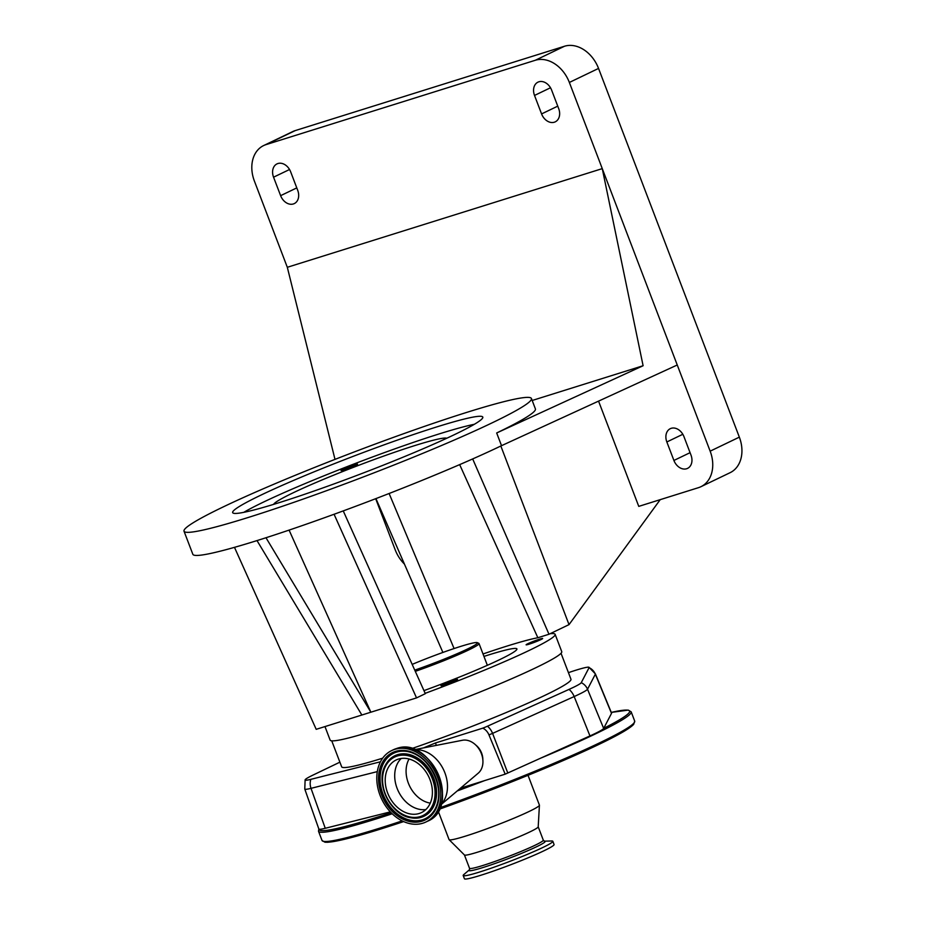 <?xml version="1.0" encoding="UTF-8"?>
<svg xmlns="http://www.w3.org/2000/svg" width="925" height="925" viewBox="0 0 925 925"><rect width="100%" height="100%" fill="white"/><g stroke="black" fill="none" stroke-linecap="round" stroke-linejoin="round"><path stroke-width="1.39" d="M419.187 813.491A29.195 22.108 64.3 0 1 388.211 794.402A29.195 22.108 64.3 0 1 396.154 759.98A29.195 22.108 64.3 0 1 398.409 759.09A29.195 22.108 64.3 0 1 429.397 778.168A29.195 22.108 64.3 0 1 421.442 812.601A29.195 22.108 64.3 0 1 419.187 813.491M394.709 749.377A39.602 29.993 64.3 0 1 436.739 775.266A39.602 29.993 64.3 0 1 425.951 821.99A39.602 29.993 64.3 0 1 422.898 823.192A39.602 29.993 64.3 0 1 380.869 797.304A39.602 29.993 64.3 0 1 391.645 750.591A39.602 29.993 64.3 0 1 394.709 749.377M414.805 749.724A31.612 23.934 64.3 0 1 443.514 769.612A31.612 23.934 64.3 0 1 441.098 804.449M414.597 749.643L462.454 740.266A18.592 14.083 64.3 0 1 480.595 751.782A18.592 14.083 64.3 0 1 478.26 773.15L441.028 804.657M475.751 745.03A14.881 11.262 64.3 0 1 482.838 759.795M423.523 747.886L435.444 742.995L482.781 728.16A10.672 8.082 64.3 0 1 488.955 734.878L505.177 774.167L460.523 788.158M435.444 742.995L436.357 745.377M568.447 672.648A38.642 2.763 159.1 0 1 588.959 667.249A38.642 2.763 159.1 0 1 589.086 667.642L581.247 682.685A38.642 2.763 159.1 0 1 573.234 687.437A38.642 2.763 159.1 0 1 569.014 689.403L487.44 726.229A8.857 0.636 159.1 0 1 482.781 728.16M380.476 761.784L310.835 779.347A38.642 2.763 159.1 0 1 305.123 779.787A38.642 2.763 159.1 0 1 313.159 775.011L339.891 762.165M411.637 748.626A122.724 8.776 -20.9 0 0 528.395 702.965A122.724 8.776 -20.9 0 0 570.956 679.239L561.036 653.27M331.74 740.832L341.66 766.802A122.724 8.776 -20.9 0 0 382.684 758.176M588.959 667.249L595.399 673.909L611.552 713.082A43.29 3.099 159.1 0 1 611.506 713.372L603.667 728.414A43.29 3.099 159.1 0 1 589.965 735.93L505.177 774.167M325.253 828.291A43.29 3.099 159.1 0 1 319.16 829.239A43.29 3.099 159.1 0 1 318.847 829.02L304.776 789.048A42.18 3.018 159.1 0 0 311.02 788.343L325.253 828.291L390.315 811.872M438.219 811.167L449.076 839.611A48.343 3.457 -20.9 0 0 449.145 839.703A48.343 3.457 -20.9 0 0 491.857 826.962A48.343 3.457 -20.9 0 0 539.425 805.224A48.343 3.457 -20.9 0 0 539.414 805.12L528.025 775.3M449.145 839.703L464.466 855.001A39.486 2.821 -20.9 0 0 499.35 844.606A39.486 2.821 -20.9 0 0 538.2 826.846L539.425 805.224M544.224 841.16L544.42 841.172A40.793 2.914 -20.9 0 1 505.062 859.845A40.793 2.914 -20.9 0 1 469.391 869.801L463.83 874.553A47.973 3.434 -20.9 0 0 463.194 875.513A47.973 3.434 -20.9 0 0 505.628 862.967A47.973 3.434 -20.9 0 0 552.826 841.288A47.973 3.434 -20.9 0 0 551.705 840.987L544.386 841.16M463.194 875.513L464.431 878.75A47.973 3.434 -20.9 0 0 506.865 866.205A47.973 3.434 -20.9 0 0 554.063 844.525L552.826 841.288M472.687 458.939L548.988 634.249L550.074 633.729A123.962 8.868 159.1 0 1 555.139 634.33L561.752 651.651A123.962 8.868 159.1 0 1 535.933 667.688A123.962 8.868 159.1 0 1 408.734 718.991A123.962 8.868 159.1 0 1 330.144 740.104L324.976 726.587M555.139 634.33A123.962 8.868 159.1 0 1 529.32 650.368A123.962 8.868 159.1 0 1 425.165 693.345M540.813 639.638A8.857 0.636 159.1 0 1 531.725 643.303A8.857 0.636 159.1 0 1 526.117 644.806A8.857 0.636 159.1 0 1 527.955 643.661A8.857 0.636 159.1 0 1 537.043 640.007A8.857 0.636 159.1 0 1 542.663 638.493A8.857 0.636 159.1 0 1 540.813 639.638M483.948 656.415A83.053 5.943 159.1 0 1 516.925 648.922A83.053 5.943 159.1 0 1 499.616 659.664A83.053 5.943 159.1 0 1 423.951 690.617M548.988 634.249L537.853 637.741A114.48 8.186 -20.9 0 0 483.023 653.975M455.69 680.546A8.857 0.636 159.1 0 1 446.602 684.211A8.857 0.636 159.1 0 1 440.982 685.726A8.857 0.636 159.1 0 1 442.832 684.581A8.857 0.636 159.1 0 1 451.92 680.916A8.857 0.636 159.1 0 1 457.528 679.401A8.857 0.636 159.1 0 1 455.69 680.546M415.302 671.353A49.58 3.55 -20.9 0 0 468.709 649.951A49.58 3.55 -20.9 0 0 479.034 643.534A49.58 3.55 -20.9 0 0 478.826 643.349L477.231 642.632A48.343 3.457 -20.9 0 0 412.168 664.393M414.747 670.128A48.343 3.457 -20.9 0 0 467.368 649.072A48.343 3.457 -20.9 0 0 477.231 642.632M442.89 652.449L375.932 498.598M343.244 510.901L425.327 693.681L416.539 697.901L334.075 514.265M550.074 633.729L569.025 624.618L500.83 446.012M537.853 637.741L459.667 464.627M389.113 493.499L454.083 648.552M234.476 547.346L316.2 729.328L416.539 697.901M598.556 401.126L638.759 506.38L698.502 487.66A31.485 23.842 -115.7 0 0 700.93 486.7A31.485 23.842 -115.7 0 0 710.157 451.169L677.25 364.993L501.523 445.677A185.948 13.297 159.1 0 1 310.731 522.625A185.948 13.297 159.1 0 1 192.839 554.295L184.017 531.193A185.948 13.297 159.1 0 1 222.752 507.143A185.948 13.297 159.1 0 1 413.544 430.194A185.948 13.297 159.1 0 1 531.436 398.525A185.948 13.297 159.1 0 1 492.701 422.575A185.948 13.297 159.1 0 1 301.908 499.523A185.948 13.297 159.1 0 1 184.017 531.193M355.72 465.298A8.857 0.636 -20.9 0 0 357.559 464.153A8.857 0.636 -20.9 0 0 351.951 465.657A8.857 0.636 -20.9 0 0 342.863 469.322A8.857 0.636 -20.9 0 0 341.013 470.467A8.857 0.636 -20.9 0 0 346.632 468.963A8.857 0.636 -20.9 0 0 355.72 465.298M446.787 438.242A92.974 6.648 -20.9 0 0 385.089 455.586A92.974 6.648 -20.9 0 0 292.89 492.933A92.974 6.648 -20.9 0 0 273.592 504.379M532.187 400.479L643.106 365.733L496.679 432.969L501.523 445.677M660.219 499.65L569.025 624.618M289.086 530.106L370.867 712.204L265.984 537.737M361.872 715.025L257.011 540.593M375.677 498.702L395.206 549.82A31.485 23.842 -115.7 0 0 404.456 564.123M700.93 486.7L730.126 472.675A31.485 23.842 -115.7 0 0 739.341 437.143L598.544 68.427A31.485 23.842 -115.7 0 0 564.481 46.25L295.248 130.587A31.485 23.842 -115.7 0 0 292.809 131.547L263.625 145.572A31.485 23.842 -115.7 0 0 254.41 181.115L287.317 267.29L602.268 168.627L569.361 82.452A31.485 23.842 -115.7 0 0 535.298 60.275L266.053 144.612A31.485 23.842 -115.7 0 0 263.625 145.572M673.909 460.453A11.782 8.915 -115.7 0 0 687.553 468.385A11.782 8.915 -115.7 0 0 690.998 455.1L683.945 436.612A11.782 8.915 -115.7 0 0 670.29 428.68A11.782 8.915 -115.7 0 0 666.844 441.965L673.909 460.453L690.073 452.672M677.25 364.993L602.268 168.627L643.106 365.733M496.679 432.969A185.948 13.297 -20.9 0 0 535.413 408.919L531.436 398.525M335 459.39L287.317 267.29M534.523 95.437L541.576 113.925A11.782 8.915 -115.7 0 0 555.231 121.857A11.782 8.915 -115.7 0 0 558.677 108.56L551.612 90.083A11.782 8.915 -115.7 0 0 537.968 82.152A11.782 8.915 -115.7 0 0 534.523 95.437L550.502 87.759M297.711 190.307L290.658 171.83A11.782 8.915 -115.7 0 0 277.003 163.887A11.782 8.915 -115.7 0 0 273.557 177.184L280.622 195.661A11.782 8.915 -115.7 0 0 294.266 203.604A11.782 8.915 -115.7 0 0 297.711 190.307M260.538 495.303A133.882 9.574 -20.9 0 0 232.661 512.623A133.882 9.574 -20.9 0 0 317.541 489.811A133.882 9.574 -20.9 0 0 454.915 434.415A133.882 9.574 -20.9 0 0 482.804 417.094A133.882 9.574 -20.9 0 0 397.912 439.907A133.882 9.574 -20.9 0 0 260.538 495.303M474.352 424.297A133.882 9.574 -20.9 0 0 263.186 502.229A133.882 9.574 -20.9 0 0 243.749 512.357M430.264 803.12A27.611 20.917 64.3 0 1 409.555 785.926A27.611 20.917 64.3 0 1 409.07 759.009M425.835 809.56A29.195 22.108 64.3 0 1 398.374 791.303A29.195 22.108 64.3 0 1 401.265 758.454M397.241 756.026A32.479 24.593 64.3 0 1 432.38 778.896A32.479 24.593 64.3 0 1 420.355 816.555A32.479 24.593 64.3 0 1 385.228 793.673A32.479 24.593 64.3 0 1 397.241 756.026M397.276 754.997A33.392 25.287 64.3 0 1 433.409 778.515A33.392 25.287 64.3 0 1 421.048 817.237A33.392 25.287 64.3 0 1 410.897 817.781A33.392 25.287 64.3 0 1 386.361 797.072A33.392 25.287 64.3 0 1 385.528 764.975A33.392 25.287 64.3 0 1 397.276 754.997M385.586 764.859A33.578 25.438 64.3 0 1 385.656 764.732A33.578 25.438 64.3 0 1 397.472 754.696A33.578 25.438 64.3 0 1 433.802 778.353A33.578 25.438 64.3 0 1 421.372 817.284A33.578 25.438 64.3 0 1 411.174 817.827A33.578 25.438 64.3 0 1 411.035 817.804M435.074 809.109A36.329 27.519 64.3 0 1 422.355 819.839A36.329 27.519 64.3 0 1 383.054 794.251A36.329 27.519 64.3 0 1 396.501 752.129A36.329 27.519 64.3 0 1 407.405 751.516M422.158 820.14A36.514 27.658 64.3 0 1 382.649 794.413A36.514 27.658 64.3 0 1 396.166 752.083A36.514 27.658 64.3 0 1 407.266 751.493A36.514 27.658 64.3 0 1 434.091 774.132A36.514 27.658 64.3 0 1 435.004 809.225A36.514 27.658 64.3 0 1 422.158 820.14M422.124 821.169A37.439 28.351 64.3 0 1 381.62 794.795A37.439 28.351 64.3 0 1 395.484 751.401A37.439 28.351 64.3 0 1 435.976 777.775A37.439 28.351 64.3 0 1 422.124 821.169M396.339 748.591A39.602 29.993 64.3 0 1 438.369 774.491A39.602 29.993 64.3 0 1 427.593 821.203C461.933 807.305 430.923 735.271 396.397 748.579L393.275 749.805A39.602 29.993 64.3 0 1 396.339 748.591M595.399 673.909A42.18 3.018 159.1 0 1 595.353 674.186L587.525 689.229A42.18 3.018 159.1 0 1 578.773 694.409A42.18 3.018 159.1 0 1 574.171 696.56A12.395 7.897 -114.3 0 0 569.014 689.403M603.667 728.414L587.525 689.229A12.395 12.326 -152.5 0 0 581.247 682.685M488.955 734.878L492.586 733.386L507.802 773.034M487.44 726.229A12.395 7.897 65.7 0 1 492.586 733.386L574.171 696.56L589.965 735.93M611.506 713.372L595.353 674.186A12.395 12.326 -152.5 0 0 589.086 667.642M310.835 779.347A12.395 10.58 75.8 0 0 311.02 788.343L377.296 771.612M323.738 841.403A166.107 11.875 -20.9 0 0 403.635 821.585L344.597 839.287L327.82 842.27L324.976 842.212L322.027 840.478L318.501 831.24A167.344 11.967 -20.9 0 0 392.2 813.78M457.239 790.944A167.344 11.967 -20.9 0 0 466.558 787.464A167.344 11.967 -20.9 0 0 484.503 780.654M460.211 788.424A166.107 11.875 -20.9 0 0 462.997 787.383M319.16 829.239A166.107 11.875 -20.9 0 0 391.125 812.717M322.027 840.478A167.344 11.967 -20.9 0 0 402.155 820.891M439.895 807.791A167.344 11.967 -20.9 0 0 470.085 796.714A167.344 11.967 -20.9 0 0 634.7 721.084L631.174 711.834L628.237 710.099L611.275 712.412A166.107 11.875 -20.9 0 1 603.724 728.31M634.7 721.084L633.671 724.333C631.405 726.865 625.936 730.472 617.287 735.121C590.578 749.678 530.534 775.312 470.582 797.755L439.236 809.248A166.107 11.875 -20.9 0 0 470.571 797.755A166.107 11.875 -20.9 0 0 634.041 722.911M541.657 757.748A167.344 11.967 -20.9 0 0 631.174 711.834M469.518 869.697L469.53 868.309A39.486 2.821 -20.9 0 0 504.46 857.984A39.486 2.821 -20.9 0 0 543.299 840.143L538.2 826.8M710.157 451.169L739.341 437.143M541.576 113.925L557.752 106.144M266.053 144.612L295.248 130.587M535.298 60.275L564.481 46.25M569.361 82.452L598.544 68.427M666.844 441.965L682.823 434.288M273.557 177.184L289.537 169.506M280.622 195.661L296.786 187.891M407.266 751.493C429.408 754.164 446.763 790.262 435.004 809.225M425.951 821.99L427.593 821.203M305.123 779.787L304.776 789.048M318.501 831.24L318.824 828.95M391.645 750.591L393.275 749.805M469.53 868.309L464.431 854.966M544.42 841.172L543.299 840.143M385.656 764.732L385.528 764.975C374.752 782.631 390.385 815.156 410.897 817.781L411.174 817.827M487.348 665.318L479.034 643.534"/></g></svg>
